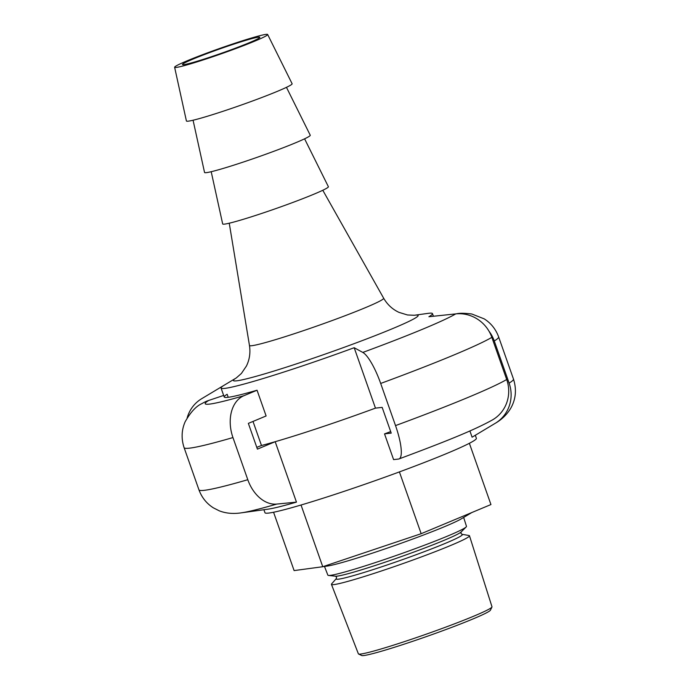 <?xml version="1.0" encoding="UTF-8"?>
<svg xmlns="http://www.w3.org/2000/svg" width="690" height="690" viewBox="0 0 690 690"><rect width="100%" height="100%" fill="white"/><g stroke="black" fill="none" stroke-linecap="round" stroke-linejoin="round"><path stroke-width="1.03" d="M211.2 171.707L222.672 223.931A56.037 3.174 -19.4 0 0 238.171 220.826A56.037 3.174 -19.4 0 0 296.433 201.101A56.037 3.174 -19.4 0 0 328.38 186.705L304.592 138.819M193.071 120.224L204.542 172.448A56.037 3.174 -19.4 0 0 220.041 169.352A56.037 3.174 -19.4 0 0 278.303 149.618A56.037 3.174 -19.4 0 0 310.25 135.231L286.462 87.337M188.258 64.532A49.318 2.795 -19.4 0 0 239.542 47.162A49.318 2.795 -19.4 0 0 267.66 34.5A49.318 2.795 -19.4 0 0 254.032 37.269A49.318 2.795 -19.4 0 0 203.05 54.519A49.318 2.795 -19.4 0 0 174.622 67.266A49.318 2.795 -19.4 0 0 188.258 64.532M174.622 67.266L186.412 120.974A56.037 3.174 -19.4 0 0 201.911 117.869A56.037 3.174 -19.4 0 0 260.173 98.135A56.037 3.174 -19.4 0 0 292.12 83.749L267.66 34.5M248.478 39.572A41.003 2.32 -19.4 0 0 205.982 53.958A41.003 2.32 -19.4 0 0 182.471 64.515A41.003 2.32 -19.4 0 0 193.812 62.229A41.003 2.32 -19.4 0 0 236.316 47.843A41.003 2.32 -19.4 0 0 259.82 37.286A41.003 2.32 -19.4 0 0 248.478 39.572M414.319 315.261L414.328 315.261A97.946 5.546 -19.4 0 1 373.118 336.444A97.946 5.546 -19.4 0 1 260.466 375.084A97.946 5.546 -19.4 0 1 236.239 377.973L224.336 385.115A112.065 6.348 -19.4 0 0 221.067 388.065A112.065 6.348 -19.4 0 0 252.048 381.812A112.065 6.348 -19.4 0 0 354.186 347.717L362.802 352.426A34.509 8.271 69.8 0 1 380.682 383.45L395.525 425.592A34.509 8.271 69.8 0 1 399.001 458.945A34.509 8.271 69.8 0 1 398.527 459.057L393.593 459.618L384.528 433.881A112.065 6.348 -19.4 0 0 390.687 431.604M433.406 316.262L432.475 313.614A112.065 6.348 -19.4 0 1 428.904 316.736L455.745 313.89A34.509 33.103 59.5 0 1 491.849 337.358L506.693 379.509A34.509 33.103 59.5 0 1 492.755 419.744C473.495 430.595 442.514 442.67 399.001 458.945M432.475 313.614A112.065 6.348 -19.4 0 0 428.076 313.363L414.328 315.261L407.497 314.976L398.932 312.346C392.463 309.318 387.366 304.601 383.649 298.201A71.139 4.028 -19.4 0 1 343.197 316.443A71.139 4.028 -19.4 0 1 269.135 341.533A71.139 4.028 -19.4 0 1 249.461 345.457C250.573 352.78 249.556 359.637 246.416 366.054L241.388 373.48L236.239 377.973M253.006 421.443L261.476 445.499A112.065 6.348 -19.4 0 0 273.326 442.238A112.065 6.348 -19.4 0 0 375.464 408.135L354.186 347.717M187.171 417.873A34.509 33.103 59.5 0 1 201.644 398.725L224.052 385.287M261.476 445.499L256.784 447.353M384.528 433.881L391.221 433.113L382.156 407.376L375.464 408.135A112.065 6.348 160.6 0 1 275.181 441.704L257.413 449.13L248.348 423.384L266.116 415.958L257.051 390.221A112.065 6.348 160.6 0 1 224.215 397.009A112.065 6.348 160.6 0 1 227.148 394.266L228.218 397.302M336.366 578.513A66.913 3.786 160.6 0 0 338.738 579.152A66.913 3.786 160.6 0 0 412.077 556.209A66.913 3.786 160.6 0 0 461.955 534.293L468.976 535.5A73.175 4.14 160.6 0 1 469.476 535.776A73.175 4.14 160.6 0 1 410.938 560.737A73.175 4.14 160.6 0 1 334.245 584.551A73.175 4.14 160.6 0 1 331.442 584.387A73.175 4.14 160.6 0 1 331.649 583.861L336.366 578.513L336.53 577.15L335.547 576.193L328.5 575.434A73.485 4.157 160.6 0 1 327.862 575.15L324.481 566.447M463.654 517.44L466.475 526.341A73.485 4.157 160.6 0 1 466.155 526.962A73.485 4.157 160.6 0 1 403.693 552.837A73.485 4.157 160.6 0 1 330.674 575.313A73.485 4.157 160.6 0 1 328.5 575.434M469.476 535.776L491.987 606.777A70.829 4.011 160.6 0 1 491.953 607.019L490.443 610.167A68.353 3.873 160.6 0 1 434.045 633.877A68.353 3.873 160.6 0 1 364.148 655.491A68.353 3.873 160.6 0 1 361.707 655.5L358.559 653.999A70.829 4.011 160.6 0 1 358.377 653.827L331.442 584.387M491.953 607.019A70.829 4.011 160.6 0 1 433.51 631.591A70.829 4.011 160.6 0 1 361.094 653.991A70.829 4.011 160.6 0 1 358.559 653.999M471.813 512.541L461.325 518.837A73.796 4.183 160.6 0 1 395.267 545.341A73.796 4.183 160.6 0 1 327.172 566.076A73.796 4.183 160.6 0 1 327.103 566.085M308.516 568.646A92.934 5.261 160.6 0 1 308.439 568.655L322.756 566.723L421.167 533.698L490.944 504.554L469.373 443.299M257.051 390.221L243.95 395.698A34.509 24.236 73.8 0 0 232.953 437.564L247.796 479.714A34.509 24.236 73.8 0 0 276.768 504.08L296.459 502.122A112.065 6.348 160.6 0 1 268.022 509.16A112.065 6.348 160.6 0 1 267.918 509.168M263.908 509.72L264.969 512.739A112.065 6.348 -19.4 0 0 269.272 512.998A112.065 6.348 -19.4 0 0 386.831 476.497A112.065 6.348 -19.4 0 0 476.376 438.288L475.315 435.269M469.899 430.931L472.098 437.201L495.239 423.315A34.509 33.327 -121.6 0 0 495.541 423.143A34.509 33.327 -121.6 0 0 509.117 383.123L494.273 340.972A34.509 33.327 -121.6 0 0 489.003 331.209M296.459 502.122L275.181 441.704M273.568 512.247L294.113 570.596L308.439 568.655M223.663 395.43L208.656 400.467A34.509 33.327 -121.6 0 0 202.032 403.564C196.253 406.013 190.621 412.094 185.136 421.788C181.505 430.094 181.16 438.719 184.101 447.663L198.936 489.805A166.73 9.444 160.6 0 0 247.796 479.714M421.167 533.698L399.406 471.908M322.756 566.723L301.03 505.011M362.802 352.426A139.397 7.892 -19.4 0 0 455.745 313.89M380.682 383.45A166.73 9.444 -19.4 0 0 491.849 337.358M395.525 425.592A166.73 9.444 -19.4 0 0 506.693 379.509M466.155 526.962L461.118 531.981A67.016 3.795 160.6 0 1 404.15 555.579A67.016 3.795 160.6 0 1 337.557 576.081A67.016 3.795 160.6 0 1 335.573 576.193M456.383 313.855C459.273 313.053 464.405 313.105 471.796 313.993L484.207 318.866C490.978 323.162 495.782 329.173 498.629 336.893L513.472 379.043A166.73 9.444 160.6 0 1 509.117 383.123M498.629 336.893A166.73 9.444 160.6 0 1 494.273 340.972M232.953 437.564A166.73 9.444 160.6 0 1 184.101 447.663M243.95 395.698A132.221 7.487 160.6 0 1 208.656 400.467M276.768 504.08A139.397 7.892 160.6 0 1 241.379 512.825A139.397 7.892 160.6 0 1 241.259 512.843M322.791 190.268L383.649 298.201M224.215 397.009L221.067 388.065M229.253 223.206L249.461 345.457M461.955 534.293L460.972 533.327L461.136 531.964M327.172 566.076L322.937 566.663M513.472 379.043C516.767 389.488 515.861 399.225 510.747 408.238C507.098 414.354 502.027 419.322 495.541 423.143M268.022 509.16L241.379 512.825C233.246 514.067 225.854 513.394 219.204 510.798L213.348 507.831C206.586 503.527 201.782 497.525 198.936 489.805"/></g></svg>
